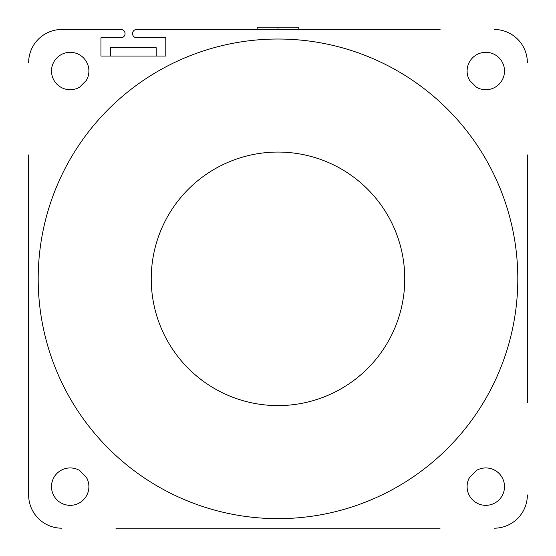 <?xml version="1.0" encoding="UTF-8"?>
<svg xmlns="http://www.w3.org/2000/svg" width="556" height="556" viewBox="0 0 556 556"><rect width="100%" height="100%" fill="white"/><g stroke="black" fill="none" stroke-linecap="round" stroke-linejoin="round"><path stroke-width="0.83" d="M467.485 482.879L467.895 481.267M468.409 479.779L469.681 477.173A275.825 275.825 0 0 0 476.339 470.508L477.583 469.841M115.912 528.2L440.088 528.2M527.366 402.752L527.366 154.909M61.883 528.2A33.249 33.249 0 0 1 28.634 494.951L28.634 402.752M79.661 470.508A275.825 275.825 0 0 0 86.319 477.173A18.702 18.702 0 0 1 73.482 505.05A18.702 18.702 0 0 1 51.784 483.345A18.702 18.702 0 0 1 79.661 470.508L78.417 469.841M88.515 482.879L88.105 481.274M87.598 479.786L86.319 477.173M86.319 80.495A275.825 275.825 0 0 0 79.661 87.153A18.702 18.702 0 0 1 51.784 74.316A18.702 18.702 0 0 1 73.482 52.611A18.702 18.702 0 0 1 86.319 80.495L87.646 77.75M165.785 37.773L136.693 37.773L165.785 37.773L165.785 56.059L100.949 56.059L100.949 37.773L120.895 37.773L100.949 37.773L100.949 56.059L110.505 56.059L110.505 47.746L156.222 47.746L156.222 56.059M136.693 37.773A4.156 4.156 0 0 1 132.536 33.617A4.156 4.156 0 0 1 136.693 29.461L159.329 29.461M440.088 29.461L136.693 29.461M494.117 29.461A33.249 33.249 0 0 1 527.366 62.71M527.366 494.951A33.249 33.249 0 0 1 494.117 528.2M28.634 154.909L28.634 494.951M28.634 62.71A33.249 33.249 0 0 1 61.883 29.461L120.895 29.461L61.883 29.461M120.895 29.461A4.156 4.156 0 0 1 125.051 33.617A4.156 4.156 0 0 1 120.895 37.773M476.339 470.508A18.702 18.702 0 0 1 504.216 483.345A18.702 18.702 0 0 1 482.518 505.05A18.702 18.702 0 0 1 469.681 477.173M469.681 80.495A18.702 18.702 0 0 1 482.518 52.611A18.702 18.702 0 0 1 504.216 74.316A18.702 18.702 0 0 1 476.339 87.153A275.825 275.825 0 0 0 469.681 80.495L469.007 79.244M517.81 278.834A239.81 239.81 0 0 1 278 518.644A239.81 239.81 0 0 1 38.19 278.834A239.81 239.81 0 0 1 278 39.024A239.81 239.81 0 0 1 517.81 278.834M164.618 29.461L169.921 29.461M482.052 89.342L480.44 88.939M477.59 87.827L476.339 87.153M278 29.461L278 27.8L298.78 27.8L298.78 29.461M278 27.8L257.219 27.8L257.219 29.461M151.239 278.834A126.761 126.761 0 0 1 278 152.066A126.761 126.761 0 0 1 404.761 278.834A126.761 126.761 0 0 1 278 405.595A126.761 126.761 0 0 1 151.239 278.834"/></g></svg>
